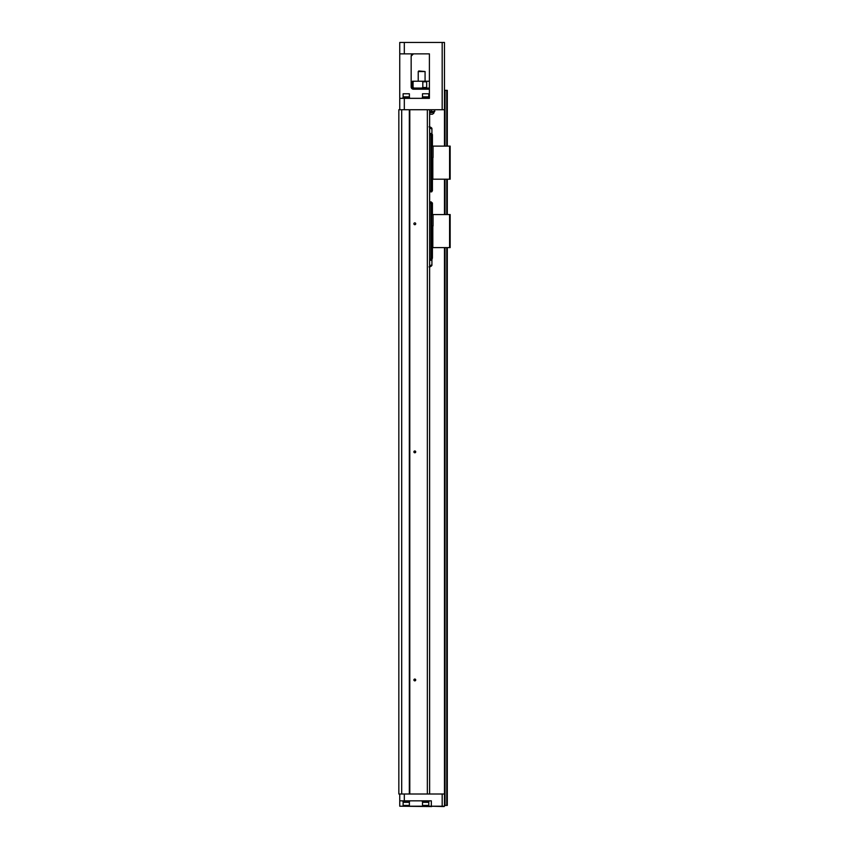 <?xml version="1.0" encoding="UTF-8"?>
<svg xmlns="http://www.w3.org/2000/svg" width="849" height="849" viewBox="0 0 849 849"><rect width="100%" height="100%" fill="white"/><g stroke="black" fill="none" stroke-linecap="round" stroke-linejoin="round"><path stroke-width="1.27" d="M447.306 146.124L447.306 90.344L444.462 90.344L444.462 146.124M447.306 247.621L447.306 805.414L444.462 805.414L444.462 247.621M444.462 214.553L444.462 179.203M447.306 214.553L447.306 179.203M449.588 214.553L449.588 247.621L450.161 247.621L450.161 214.553L433.054 214.553L433.054 225.961L431.685 225.961L431.685 247.621L432.82 247.621L432.82 225.961M449.588 247.621L432.82 247.621M431.685 260.282L432.428 258L431.801 258L431.112 260.282L431.685 260.282M431.112 260.282L429.636 260.282M432.428 247.621L432.428 258M431.854 247.621L431.854 258M431.005 259.147L431.005 203.261L431.345 259.147L429.636 259.147M431.345 214.553L432.428 214.553L432.428 204.174L431.801 204.174L431.112 201.892L429.636 201.892M432.428 204.174L432.428 203.038L431.112 201.892M431.854 214.553L431.854 204.174M431.005 203.261L429.636 203.261M431.685 225.961L431.685 214.553M429.063 266.904L431.918 265.366L431.918 264.453A1.921 1.666 -90 0 1 429.636 265.132M431.918 259.826L431.918 264.453M449.588 146.124L449.588 179.203L450.161 179.203L450.161 146.124L433.054 146.124L433.054 157.532L431.685 157.532L431.685 146.124M449.588 179.203L432.82 179.203L432.82 157.532M431.685 157.532L431.685 179.203L432.82 179.203M431.854 179.203L431.854 189.582M431.345 146.124L431.854 135.744M431.005 190.717L431.005 134.832L431.345 190.717L429.636 190.717M431.005 134.832L429.636 134.832M431.854 146.124L432.428 146.124L432.428 134.609L431.685 133.463L429.636 133.463M432.428 135.744L431.801 135.744L431.112 133.463M432.428 179.203L432.428 190.717L431.685 191.853L429.636 191.853M431.112 191.853L431.801 189.582L432.428 189.582M429.636 128.708A1.857 1.613 -90 0 1 431.918 129.388L431.918 128.379A3.417 3.417 0 0 0 429.636 126.904M429.063 126.851L431.918 128.379M431.918 133.919L431.918 129.388M401.694 794.006L401.694 109.733L398.839 109.733L398.839 794.006L444.462 794.006M401.694 109.733L444.462 109.733M429.636 794.006L429.636 109.733M427.355 794.006L427.355 109.733M415.723 451.87A0.913 0.913 0 0 1 414.354 452.666A0.913 0.913 0 0 1 414.354 451.084A0.913 0.913 0 0 1 415.723 451.87M409.791 794.006L409.791 109.733M415.723 679.964A0.913 0.913 0 0 1 414.354 680.749A0.913 0.913 0 0 1 414.354 679.168A0.913 0.913 0 0 1 415.723 679.964M415.723 223.786A0.913 0.913 0 0 1 414.354 224.571A0.913 0.913 0 0 1 414.354 222.99A0.913 0.913 0 0 1 415.723 223.786M409.335 794.006L409.335 109.733M404.315 42.45L404.315 53.858L399.752 53.858L399.752 42.45L444.462 42.45L444.462 90.344M413.442 53.858L411.16 56.14A2.282 2.282 0 0 1 413.442 53.858L411.16 56.14L411.16 86.927L413.442 89.209L429.403 89.209M404.315 53.858L429.403 53.858L429.403 98.335L404.315 98.335L404.315 109.733M399.752 53.858L399.752 109.733M399.752 98.335L404.315 98.335M408.252 53.858L429.403 53.858L429.403 56.14M413.442 89.209A2.282 2.282 0 0 1 411.16 86.927L413.442 89.209M429.063 98.335L429.063 97.762L422.218 97.762L422.218 98.335M425.636 96.85L422.505 96.85L422.505 93.772L428.777 93.772L428.777 96.85L425.636 96.85M422.505 93.772L428.777 93.772M409.674 98.335L409.674 97.762L402.829 97.762L402.829 98.335M406.257 96.85L403.116 96.85L403.116 93.772L409.388 93.772L409.388 96.85L406.257 96.85M403.116 93.772L409.388 93.772M427.917 89.209L415.373 89.209M428.947 88.636L414.238 88.519L428.947 88.636M429.403 88.073L414.238 88.519M426.676 81.228L426.676 88.073L412.529 88.073L412.03 81.791L412.529 81.228L429.403 81.228M421.857 88.073L422.813 87.5L422.813 81.791L421.857 81.228M414.036 81.228L413.07 81.791L413.07 87.5L414.036 88.073M425.073 81.228L425.073 71.528L418.228 71.528L418.228 81.228M418.228 71.528L418.801 70.966L425.073 71.528M434.762 109.733L434.762 111.442L429.636 111.442M430.889 112.355L430.889 111.442M430.825 111.442L430.825 112.355L430.825 111.442M429.636 112.355L434.019 112.355L429.636 112.79M429.636 114.244L432.258 114.244A3.905 3.905 0 0 0 434.019 112.79A3.905 3.905 0 0 1 432.258 114.244M399.752 800.851L399.752 806.21L431.345 806.21L431.345 800.851L399.752 800.851L399.752 794.006M444.112 806.55L431.345 806.21L444.462 806.21L444.462 805.414M431.685 806.55L399.752 806.21M422.218 800.851L422.218 801.414L429.063 801.414L429.063 800.851M425.636 802.326L428.777 802.326L428.777 805.414L422.505 805.414L422.505 802.326L425.636 802.326M428.777 805.414L422.505 805.414M402.829 800.851L402.829 801.414L409.674 801.414L409.674 800.851M406.257 802.326L409.388 802.326L409.388 805.414L403.116 805.414L403.116 802.326L406.257 802.326M409.388 805.414L403.116 805.414M445.025 805.414L445.025 247.621M445.025 214.553L445.025 179.203M445.025 146.124L445.025 90.344M446.744 805.414L446.744 247.621M446.744 214.553L446.744 179.203M446.744 146.124L446.744 90.344M442.18 42.45L442.18 109.733M422.813 87.5L426.166 87.5M426.166 81.791L422.813 81.791M413.07 81.791L412.03 81.791M412.03 87.5L413.07 87.5M431.345 109.733L431.345 111.442M442.18 806.55L442.18 794.006M404.315 800.851L404.315 794.006M426.782 806.55L426.782 805.754M429.636 266.851A3.417 3.417 0 0 0 431.918 265.366M428.66 97.762L428.66 96.85M422.622 97.762L422.622 96.85M409.271 97.762L409.271 96.85M403.233 97.762L403.233 96.85M433.828 111.442L433.828 112.355M414.811 680.877L414.811 679.051M414.811 452.782L414.811 450.957M422.622 801.414L422.622 802.326M428.66 801.414L428.66 802.326M403.233 801.414L403.233 802.326M409.271 801.414L409.271 802.326"/></g></svg>
